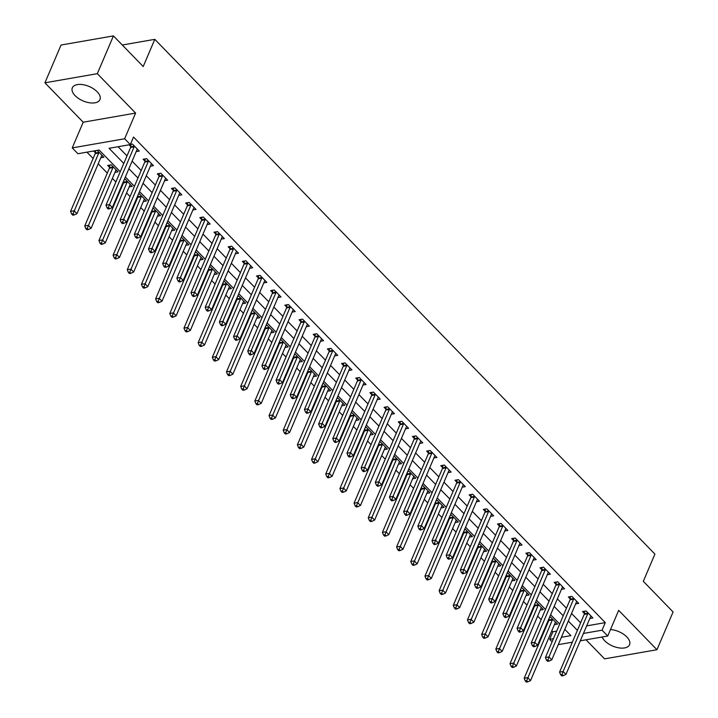 <?xml version="1.0" encoding="UTF-8"?>
<svg xmlns="http://www.w3.org/2000/svg" width="718" height="718" viewBox="0 0 718 718"><rect width="100%" height="100%" fill="white"/><g stroke="black" fill="none" stroke-linecap="round" stroke-linejoin="round"><path stroke-width="1.08" d="M75.103 95.638A15.015 7.835 -156.9 0 0 89.346 102.755A15.015 7.835 -156.9 0 0 99.964 99.605A15.015 7.835 -156.9 0 0 97.199 91.787A15.015 7.835 -156.9 0 0 82.947 84.67A15.015 7.835 -156.9 0 0 72.338 87.82A15.015 7.835 -156.9 0 0 75.103 95.638M602.097 637.01A15.015 7.835 -156.9 0 0 604.691 640.752A15.015 7.835 -156.9 0 0 618.943 647.869A15.015 7.835 -156.9 0 0 629.551 644.719A15.015 7.835 -156.9 0 0 626.787 636.902A15.015 7.835 -156.9 0 0 610.488 629.56M120.247 171.746L99.156 150.035L77.912 153.733L72.24 147.899L124.636 138.762L130.308 144.596L109.064 148.303L123.783 163.453M83.198 122.213L135.594 113.076L97.325 73.676L113.435 35.9L61.039 45.037L44.92 82.812L83.198 122.213L72.24 147.899M586.05 639.801L604.565 658.864L656.961 649.727L618.692 610.336L607.733 636.022L580.288 640.806M552.097 641.829L549.665 639.325L553.452 638.661M551.837 630.682L552.887 631.768L549.665 639.325M86.941 152.162L93.116 158.516M98.222 163.776L107.287 173.101M112.403 178.369L115.885 181.95M121.001 187.218L121.468 187.694M126.574 192.954L130.066 196.544M135.172 201.812L135.639 202.288M140.755 207.547L144.237 211.137M149.353 216.396L149.811 216.881M154.926 222.14L158.409 225.73M163.524 230.99L163.991 231.465M169.098 236.734L172.589 240.315M177.696 245.583L178.163 246.059M183.278 251.318L186.761 254.908M191.877 260.167L192.343 260.652M197.45 265.911L200.941 269.501M206.048 274.761L206.515 275.245M211.631 280.505L215.113 284.095M220.229 289.354L220.695 289.83M225.802 295.098L229.293 298.679M234.4 303.947L234.867 304.423M239.983 309.682L243.465 313.272M248.581 318.532L249.038 319.016M254.154 324.276L257.636 327.866M262.752 333.125L263.219 333.601M268.326 338.869L271.817 342.459M276.924 347.718L277.39 348.194M282.506 353.453L285.988 357.043M291.104 362.312L291.571 362.787M296.678 368.047L300.169 371.637M305.276 376.896L305.742 377.381M310.858 382.64L314.34 386.23M319.456 391.489L319.914 391.965M325.03 397.233L328.512 400.815M333.628 406.083L334.094 406.559M339.21 411.818L342.692 415.408M347.808 420.667L348.266 421.152M353.382 426.411L356.864 430.001M361.98 435.261L362.446 435.745M367.553 441.005L371.044 444.595M376.151 449.854L376.618 450.33M381.734 455.598L385.216 459.179M390.332 464.447L390.798 464.923M395.905 470.182L399.396 473.772M404.503 479.032L404.97 479.516M410.086 484.776L413.568 488.366M418.684 493.625L419.141 494.101M424.257 499.369L427.74 502.959M432.855 508.218L433.322 508.694M438.429 513.962L441.92 517.543M447.027 522.812L447.493 523.287M452.609 528.547L456.092 532.137M461.207 537.396L461.674 537.881M466.781 543.14L470.272 546.73M475.379 551.989L475.846 552.465M480.961 557.733L484.444 561.314M489.559 566.583L490.026 567.058M495.133 572.318L498.624 575.908M503.731 581.176L504.198 581.652M509.313 586.911L512.796 590.501M517.911 595.76L518.369 596.245M523.485 601.505L526.967 605.095M532.083 610.354L532.55 610.83M537.656 616.098L541.148 619.679M546.254 624.947L546.721 625.423M97.325 73.676L44.92 82.812M113.435 35.9L143.205 66.541L154.81 39.337L654.915 554.108L643.31 581.311L673.08 611.951L656.961 649.727M552.887 631.768L556.674 631.104M564.617 629.722L565.093 629.641M554.395 624.678L557.482 624.139L550.679 617.139L549.503 617.345M540.223 610.085L543.311 609.546L536.508 602.546L535.323 602.752M526.043 595.5L529.13 594.962L522.327 587.952L521.151 588.159M511.871 580.907L514.959 580.368L508.156 573.368L506.971 573.565M497.7 566.314L500.778 565.775L493.975 558.775L492.799 558.981M483.519 551.72L486.607 551.182L479.803 544.181L478.628 544.388M469.348 537.136L472.435 536.597L465.623 529.588L464.447 529.794M455.167 522.542L458.255 522.004L451.451 515.003L450.276 515.201M440.996 507.949L444.083 507.411L437.28 500.41L436.095 500.617M426.824 493.356L429.902 492.817L423.099 485.817L421.924 486.023M412.644 478.771L415.731 478.233L408.928 471.223L407.752 471.43M398.472 464.178L401.55 463.64L394.747 456.639L393.572 456.845M384.292 449.585L387.379 449.046L380.576 442.046L379.4 442.252M370.12 435L373.207 434.462L366.404 427.452L365.22 427.659M355.94 420.407L359.027 419.868L352.224 412.859L351.048 413.065M341.768 405.814L344.855 405.275L338.052 398.275L336.868 398.481M327.596 391.22L330.675 390.682L323.872 383.681L322.696 383.888M313.416 376.636L316.503 376.097L309.7 369.088L308.525 369.294M299.244 362.043L302.332 361.504L295.52 354.504L294.344 354.701M285.064 347.449L288.151 346.911L281.348 339.91L280.173 340.117M270.892 332.856L273.98 332.317L267.177 325.317L265.992 325.523M256.712 318.271L259.799 317.733L252.996 310.723L251.821 310.93M242.54 303.678L245.628 303.14L238.825 296.139L237.64 296.346M228.369 289.085L231.447 288.546L224.644 281.546L223.469 281.752M214.188 274.491L217.276 273.962L210.473 266.952L209.297 267.159M200.017 259.907L203.104 259.369L196.292 252.359L195.117 252.565M185.836 245.314L188.924 244.775L182.121 237.775L180.945 237.981M171.665 230.72L174.752 230.182L167.949 223.181L166.764 223.388M157.493 216.136L160.572 215.597L153.769 208.588L152.593 208.794M143.313 201.543L146.4 201.004L139.597 194.004L138.421 194.201M129.141 186.949L132.22 186.411L125.417 179.41L124.241 179.617M114.961 172.356L118.048 171.817L111.245 164.817L107.7 165.436L109.549 167.33M100.789 157.772L103.877 157.233L97.208 150.367M93.672 150.986L95.377 152.746M586.66 625.881L605.283 622.632L133.53 137.048L130.308 144.596M118.102 146.732L127.005 155.896M132.112 161.155L141.177 170.489M146.292 175.748L155.357 185.073M160.464 190.342L169.529 199.667M174.645 204.926L183.7 214.26M188.816 219.52L197.881 228.845M202.988 234.113L212.052 243.438M217.168 248.706L226.233 258.031M231.34 263.291L240.404 272.625M245.52 277.884L254.576 287.209M259.692 292.477L268.756 301.802M273.872 307.062L282.928 316.396M288.044 321.655L297.108 330.989M302.215 336.248L311.28 345.573M316.396 350.842L325.46 360.167M330.567 365.426L339.632 374.76M344.748 380.019L353.803 389.344M358.919 394.613L367.984 403.938M373.091 409.206L382.156 418.531M387.271 423.791L396.336 433.125M401.443 438.384L410.508 447.709M415.623 452.977L424.688 462.302M429.795 467.562L438.86 476.896M443.975 482.155L453.031 491.489M458.147 496.748L467.212 506.073M472.318 511.342L481.383 520.667M486.499 525.926L495.564 535.26M500.67 540.519L509.735 549.853M514.851 555.113L523.907 564.438M529.022 569.706L538.087 579.031M543.194 584.29L552.259 593.624M557.374 598.884L566.439 608.209M571.546 613.477L580.611 622.802M589.801 618.503L592.889 617.965L586.085 610.964L582.54 611.583L584.389 613.477M575.63 603.91L578.708 603.38L571.905 596.371L568.369 596.99L570.209 598.893M561.449 589.325L564.536 588.787L557.733 581.777L554.188 582.397L556.037 584.299M547.278 574.732L550.365 574.194L543.562 567.193L540.017 567.812L541.866 569.706M533.097 560.139L536.184 559.6L529.381 552.6L525.845 553.219L527.685 555.113M518.926 545.554L522.013 545.016L515.21 538.006L511.665 538.626L513.514 540.528M504.754 530.961L507.832 530.423L501.029 523.422L497.493 524.032L499.333 525.935M490.574 516.368L493.661 515.829L486.858 508.829L483.313 509.448L485.162 511.342M476.402 501.774L479.489 501.236L472.677 494.235L469.141 494.855L470.981 496.748M462.221 487.19L465.309 486.651L458.506 479.642L454.97 480.261L456.81 482.164M448.05 472.597L451.137 472.058L444.334 465.058L440.789 465.668L442.638 467.571M433.878 458.003L436.957 457.465L430.154 450.464L426.618 451.084L428.458 452.977M419.698 443.41L422.785 442.88L415.982 435.871L412.437 436.49L414.286 438.393M405.526 428.825L408.605 428.287L401.802 421.278L398.266 421.897L400.106 423.799M391.346 414.232L394.433 413.694L387.63 406.693L384.085 407.303L385.934 409.206M377.174 399.639L380.262 399.1L373.45 392.1L369.914 392.719L371.762 394.613M362.994 385.054L366.081 384.516L359.278 377.506L355.742 378.126L357.582 380.028M348.822 370.461L351.91 369.923L345.107 362.922L341.562 363.532L343.41 365.435M334.651 355.868L337.729 355.329L330.926 348.329L327.39 348.948L329.23 350.842M320.47 341.274L323.558 340.736L316.755 333.735L313.21 334.355L315.058 336.248M306.299 326.69L309.386 326.151L302.574 319.142L299.038 319.761L300.878 321.664M292.118 312.097L295.206 311.558L288.403 304.558L284.858 305.168L286.706 307.071M277.947 297.503L281.034 296.965L274.231 289.964L270.686 290.584L272.535 292.477M263.766 282.91L266.854 282.371L260.051 275.371L256.514 275.99L258.354 277.884M249.595 268.326L252.682 267.787L245.879 260.778L242.334 261.397L244.183 263.3M235.423 253.732L238.502 253.194L231.699 246.193L228.162 246.804L230.002 248.706M221.243 239.139L224.33 238.6L217.527 231.6L213.982 232.219L215.831 234.113M207.071 224.546L210.159 224.016L203.347 217.007L199.81 217.626L201.659 219.528M192.891 209.961L195.978 209.423L189.175 202.413L185.639 203.032L187.479 204.935M178.719 195.368L181.807 194.829L175.004 187.829L171.458 188.448L173.307 190.342M164.548 180.774L167.626 180.236L160.823 173.235L157.287 173.855L159.127 175.748M150.367 166.19L153.455 165.652L146.651 158.642L143.106 159.261L144.955 161.164M136.196 151.597L139.274 151.058L132.471 144.058L130.389 144.417M129.069 144.812L130.775 146.571M154.81 39.337L122.284 45.01M135.594 113.076L124.636 138.762M605.283 622.632L602.061 630.189L607.733 636.022M561.395 637.279L570.909 635.618L564.788 629.327M559.681 624.059L550.616 614.734M545.5 609.465L536.436 600.14M531.329 594.881L522.264 585.547M517.148 580.288L508.084 570.963M502.977 565.694L493.912 556.369M488.796 551.11L479.741 541.776M474.625 536.517L465.56 527.183M460.453 521.923L451.389 512.598M446.273 507.33L437.208 498.005M432.101 492.745L423.037 483.411M417.921 478.152L408.865 468.827M403.749 463.559L394.685 454.234M389.578 448.965L380.513 439.64M375.397 434.381L366.333 425.047M361.226 419.788L352.161 410.463M347.045 405.194L337.981 395.869M332.874 390.61L323.809 381.276M318.693 376.017L309.637 366.683M304.522 361.423L295.457 352.098M290.35 346.83L281.285 337.505M276.17 332.246L267.105 322.912M261.998 317.652L252.933 308.318M247.818 303.059L238.762 293.734M233.646 288.465L224.581 279.14M219.466 273.881L210.41 264.547M205.294 259.288L196.229 249.963M191.123 244.694L182.058 235.369M176.942 230.101L167.877 220.776M162.771 215.517L153.706 206.183M148.59 200.923L139.534 191.598M134.419 186.33L125.354 177.005M572.345 642.197L558.254 644.647M583.438 633.438L602.061 630.189M128.89 168.712L137.955 178.037M143.07 183.305L152.126 192.63M157.242 197.89L166.307 207.224M171.414 212.483L180.478 221.817M185.594 227.076L194.659 236.401M199.766 241.67L208.83 250.995M213.946 256.254L223.011 265.588M228.118 270.848L237.182 280.182M242.298 285.441L251.354 294.766M256.47 300.034L265.534 309.359M270.641 314.619L279.706 323.953M284.822 329.212L293.886 338.537M298.993 343.805L308.058 353.13M313.174 358.399L322.229 367.724M327.345 372.983L336.41 382.317M341.526 387.576L350.581 396.901M355.697 402.17L364.762 411.495M369.869 416.754L378.933 426.088M384.049 431.347L393.114 440.681M398.221 445.941L407.286 455.266M412.401 460.534L421.457 469.859M426.573 475.119L435.638 484.453M440.744 489.712L449.809 499.037M454.925 504.305L463.99 513.63M469.096 518.899L478.161 528.224M483.277 533.483L492.342 542.817M497.448 548.076L506.513 557.401M511.629 562.67L520.685 571.995M525.8 577.254L534.865 586.588M539.972 591.847L549.037 601.181M554.152 606.441L563.217 615.766M568.324 621.034L577.389 630.359M587.746 613.764L584.21 614.375L559.582 672.102L563.127 671.492L587.746 613.764A1.93 1.283 80.1 0 0 587.907 613.109L587.925 612.858M562.077 674.516L560.659 674.758L561.79 675.925L563.208 675.683L562.077 674.516L563.127 671.492L565.955 674.408L590.582 616.681A1.93 1.283 80.1 0 1 590.905 616.197L591.04 616.071M584.21 614.375A1.93 1.283 80.1 0 0 584.362 613.728L584.605 611.224M559.582 672.102L560.659 674.758M563.208 675.683L565.955 674.408M549.117 618.243L548.956 619.903A1.93 1.283 -99.9 0 1 548.803 620.549L524.176 678.277L527.721 677.657L530.557 680.583L555.176 622.856A1.93 1.283 -99.9 0 1 555.499 622.371L555.642 622.246M552.528 619.033L552.501 619.284A1.93 1.283 -99.9 0 1 552.339 619.939L526.671 680.682L525.253 680.933L526.384 682.1L527.802 681.849L526.671 680.682M530.557 680.583L527.802 681.849M525.253 680.933L524.176 678.277M573.574 599.171L570.029 599.79L545.411 657.517L548.947 656.898L573.574 599.171A1.93 1.283 80.1 0 0 573.727 598.525L573.754 598.274M547.897 659.923L546.479 660.165L547.619 661.332L549.037 661.09L547.897 659.923L548.947 656.898L551.783 659.815L576.401 602.088A1.93 1.283 80.1 0 1 576.725 601.612L576.868 601.478M570.029 599.79A1.93 1.283 80.1 0 0 570.191 599.135L570.424 596.631M545.411 657.517L546.479 660.165M549.037 661.09L551.783 659.815M559.394 584.578L555.858 585.197L531.23 642.924L534.775 642.305L559.394 584.578A1.93 1.283 80.1 0 0 559.555 583.931L559.573 583.68M533.725 645.329L532.307 645.581L533.438 646.747L534.856 646.496L533.725 645.329L534.775 642.305L537.611 645.222L562.23 587.495A1.93 1.283 80.1 0 1 562.553 587.019L562.697 586.884M555.858 585.197A1.93 1.283 80.1 0 0 556.01 584.551L556.253 582.038M531.23 642.924L532.307 645.581M534.856 646.496L537.611 645.222M545.222 569.993L541.677 570.604L517.059 628.331L520.595 627.712L545.222 569.993A1.93 1.283 80.1 0 0 545.375 569.338L545.402 569.087M519.545 630.736L518.136 630.987L519.267 632.154L520.685 631.903L519.545 630.736L520.595 627.712L523.431 630.637L548.058 572.91A1.93 1.283 80.1 0 1 548.381 572.425L548.516 572.3M541.677 570.604A1.93 1.283 80.1 0 0 541.839 569.957L542.072 567.444M517.059 628.331L518.136 630.987M520.685 631.903L523.431 630.637M534.946 603.65L534.784 605.31A1.93 1.283 -99.9 0 1 534.623 605.965L510.004 663.683L513.541 663.073L516.377 665.99L541.004 608.263A1.93 1.283 -99.9 0 1 541.327 607.778L541.462 607.652M538.347 604.448L538.32 604.7A1.93 1.283 -99.9 0 1 538.168 605.346L512.49 666.098L511.081 666.34L512.212 667.507L513.63 667.264L512.49 666.098M516.377 665.99L513.63 667.264M511.081 666.34L510.004 663.683M520.765 589.056L520.613 590.726A1.93 1.283 -99.9 0 1 520.451 591.372L495.824 649.099L499.369 648.48L502.205 651.397L526.824 593.669A1.93 1.283 -99.9 0 1 527.147 593.194L527.29 593.059M524.176 589.855L524.149 590.106A1.93 1.283 -99.9 0 1 523.987 590.752L498.319 651.504L496.901 651.747L498.041 652.922L499.45 652.671L498.319 651.504M502.205 651.397L499.45 652.671M496.901 651.747L495.824 649.099M506.594 574.472L506.432 576.132A1.93 1.283 -99.9 0 1 506.271 576.778L481.652 634.506L485.188 633.886L488.025 636.803L512.652 579.076A1.93 1.283 -99.9 0 1 512.975 578.6L513.11 578.466M509.995 575.262L509.977 575.513A1.93 1.283 -99.9 0 1 509.816 576.159L484.147 636.911L482.729 637.162L483.86 638.329L485.278 638.078L484.147 636.911M488.025 636.803L485.278 638.078M482.729 637.162L481.652 634.506M531.042 555.4L527.506 556.019L502.878 613.737L506.423 613.127L531.042 555.4A1.93 1.283 80.1 0 0 531.203 554.754L531.23 554.502M505.373 616.152L503.955 616.394L505.095 617.561L506.504 617.318L505.373 616.152L506.423 613.127L509.259 616.044L533.878 558.317A1.93 1.283 80.1 0 1 534.201 557.832L534.345 557.707M527.506 556.019A1.93 1.283 80.1 0 0 527.667 555.364L527.901 552.86M502.878 613.737L503.955 616.394M506.504 617.318L509.259 616.044M492.413 559.878L492.261 561.539A1.93 1.283 -99.9 0 1 492.099 562.185L467.481 619.912L471.017 619.293L473.853 622.219L498.471 564.492A1.93 1.283 -99.9 0 1 498.795 564.007L498.938 563.881M495.824 560.668L495.797 560.92A1.93 1.283 -99.9 0 1 495.635 561.575L469.967 622.327L468.549 622.569L469.689 623.736L471.098 623.493L469.967 622.327M473.853 622.219L471.098 623.493M468.549 622.569L467.481 619.912M516.87 540.807L513.325 541.426L488.707 599.153L492.243 598.534L516.87 540.807A1.93 1.283 80.1 0 0 517.032 540.16L517.05 539.909M491.202 601.558L489.784 601.801L490.915 602.976L492.333 602.725L491.202 601.558L492.243 598.534L495.079 601.451L519.706 543.723A1.93 1.283 80.1 0 1 520.029 543.248L520.164 543.113M513.325 541.426A1.93 1.283 80.1 0 0 513.487 540.78L513.729 538.267M488.707 599.153L489.784 601.801M492.333 602.725L495.079 601.451M502.69 526.213L499.154 526.832L474.535 584.56L478.071 583.94L502.69 526.213A1.93 1.283 80.1 0 0 502.851 525.567L502.878 525.316M477.021 586.965L475.603 587.216L476.743 588.383L478.152 588.132L477.021 586.965L478.071 583.94L480.907 586.857L505.526 529.13A1.93 1.283 80.1 0 1 505.849 528.654L505.993 528.52M499.154 526.832A1.93 1.283 80.1 0 0 499.315 526.186L499.548 523.673M474.535 584.56L475.603 587.216M478.152 588.132L480.907 586.857M488.518 511.629L484.982 512.239L460.355 569.966L463.9 569.347L488.518 511.629A1.93 1.283 80.1 0 0 488.68 510.974L488.698 510.722M462.85 572.381L461.432 572.623L462.563 573.79L463.981 573.547L462.85 572.381L463.9 569.347L466.736 572.273L491.354 514.546A1.93 1.283 80.1 0 1 491.677 514.061L491.812 513.935M484.982 512.239A1.93 1.283 80.1 0 0 485.135 511.593L485.377 509.089M460.355 569.966L461.432 572.623M463.981 573.547L466.736 572.273M474.347 497.035L470.802 497.655L446.183 555.373L449.719 554.763L474.347 497.035A1.93 1.283 80.1 0 0 474.499 496.389L474.526 496.138M448.669 557.787L447.251 558.03L448.391 559.196L449.809 558.954L448.669 557.787L449.719 554.763L452.555 557.68L477.183 499.952A1.93 1.283 80.1 0 1 477.497 499.477L477.641 499.342M470.802 497.655A1.93 1.283 80.1 0 0 470.963 497L471.196 494.496M446.183 555.373L447.251 558.03M449.809 558.954L452.555 557.68M460.166 482.442L456.63 483.061L432.003 540.789L435.548 540.169L460.166 482.442A1.93 1.283 80.1 0 0 460.328 481.796L460.355 481.545M434.498 543.194L433.08 543.445L434.21 544.612L435.629 544.361L434.498 543.194L435.548 540.169L438.384 543.086L463.002 485.359A1.93 1.283 80.1 0 1 463.325 484.883L463.469 484.749M456.63 483.061A1.93 1.283 80.1 0 0 456.783 482.415L457.025 479.902M432.003 540.789L433.08 543.445M435.629 544.361L438.384 543.086M478.242 545.285L478.08 546.945A1.93 1.283 -99.9 0 1 477.928 547.601L453.3 605.319L456.845 604.709L459.682 607.625L484.3 549.898A1.93 1.283 -99.9 0 1 484.623 549.423L484.758 549.288M481.643 546.084L481.625 546.335A1.93 1.283 -99.9 0 1 481.464 546.981L455.795 607.733L454.377 607.975L455.508 609.142L456.926 608.9L455.795 607.733M459.682 607.625L456.926 608.9M454.377 607.975L453.3 605.319M464.061 530.692L463.909 532.361A1.93 1.283 -99.9 0 1 463.747 533.007L439.129 590.735L442.665 590.115L445.501 593.032L470.128 535.305A1.93 1.283 -99.9 0 1 470.443 534.829L470.586 534.695M467.472 531.491L467.445 531.742A1.93 1.283 -99.9 0 1 467.292 532.388L441.615 593.14L440.197 593.391L441.337 594.558L442.755 594.307L441.615 593.14M445.501 593.032L442.755 594.307M440.197 593.391L439.129 590.735M449.89 516.107L449.728 517.768A1.93 1.283 -99.9 0 1 449.576 518.414L424.948 576.141L428.493 575.522L431.33 578.439L455.948 520.721A1.93 1.283 -99.9 0 1 456.271 520.236L456.415 520.101M453.3 516.897L453.273 517.148A1.93 1.283 -99.9 0 1 453.112 517.795L427.443 578.546L426.025 578.798L427.156 579.965L428.574 579.713L427.443 578.546M431.33 578.439L428.574 579.713M426.025 578.798L424.948 576.141M435.718 501.514L435.557 503.174A1.93 1.283 -99.9 0 1 435.395 503.821L410.777 561.548L414.313 560.938L417.149 563.854L441.776 506.127A1.93 1.283 -99.9 0 1 442.1 505.643L442.234 505.517M439.12 502.304L439.093 502.555A1.93 1.283 -99.9 0 1 438.94 503.21L413.263 563.962L411.854 564.204L412.985 565.371L414.403 565.129L413.263 563.962M417.149 563.854L414.403 565.129M411.854 564.204L410.777 561.548M421.538 486.921L421.385 488.581A1.93 1.283 -99.9 0 1 421.224 489.236L396.596 546.963L400.141 546.344L402.977 549.261L427.596 491.534A1.93 1.283 -99.9 0 1 427.919 491.058L428.063 490.924M424.948 487.719L424.921 487.971A1.93 1.283 -99.9 0 1 424.76 488.617L399.091 549.369L397.673 549.611L398.813 550.778L400.222 550.535L399.091 549.369M402.977 549.261L400.222 550.535M397.673 549.611L396.596 546.963M445.995 467.849L442.45 468.468L417.831 526.195L421.367 525.576L445.995 467.849A1.93 1.283 80.1 0 0 446.147 467.203L446.174 466.951M420.317 528.601L418.908 528.852L420.039 530.019L421.457 529.767L420.317 528.601L421.367 525.576L424.203 528.493L448.831 470.775A1.93 1.283 80.1 0 1 449.154 470.29L449.288 470.155M442.45 468.468A1.93 1.283 80.1 0 0 442.611 467.822L442.853 465.309M417.831 526.195L418.908 528.852M421.457 529.767L424.203 528.493M407.366 472.336L407.205 473.997A1.93 1.283 -99.9 0 1 407.043 474.643L382.425 532.37L385.97 531.751L388.797 534.668L413.424 476.94A1.93 1.283 -99.9 0 1 413.748 476.465L413.882 476.33M410.768 473.126L410.75 473.377A1.93 1.283 -99.9 0 1 410.588 474.024L384.92 534.775L383.502 535.027L384.633 536.193L386.051 535.942L384.92 534.775M388.797 534.668L386.051 535.942M383.502 535.027L382.425 532.37M431.814 453.264L428.278 453.875L403.651 511.602L407.196 510.992L431.814 453.264A1.93 1.283 80.1 0 0 431.976 452.609L432.003 452.358M406.146 514.016L404.728 514.259L405.867 515.425L407.277 515.183L406.146 514.016L407.196 510.992L410.032 513.909L434.65 456.181A1.93 1.283 80.1 0 1 434.973 455.697L435.117 455.571M428.278 453.875A1.93 1.283 80.1 0 0 428.44 453.229L428.673 450.724M403.651 511.602L404.728 514.259M407.277 515.183L410.032 513.909M393.186 457.743L393.033 459.403A1.93 1.283 -99.9 0 1 392.872 460.05L368.253 517.777L371.789 517.157L374.625 520.074L399.244 462.356A1.93 1.283 -99.9 0 1 399.567 461.871L399.711 461.737M396.596 458.533L396.569 458.784A1.93 1.283 -99.9 0 1 396.417 459.43L370.739 520.182L369.321 520.433L370.461 521.6L371.879 521.349L370.739 520.182M374.625 520.074L371.879 521.349M369.321 520.433L368.253 517.777M417.643 438.671L414.098 439.29L389.479 497.018L393.024 496.398L417.643 438.671A1.93 1.283 80.1 0 0 417.804 438.025L417.822 437.774M391.974 499.423L390.556 499.665L391.687 500.832L393.105 500.59L391.974 499.423L393.024 496.398L395.851 499.315L420.479 441.588A1.93 1.283 80.1 0 1 420.802 441.112L420.936 440.978M414.098 439.29A1.93 1.283 80.1 0 0 414.259 438.635L414.501 436.131M389.479 497.018L390.556 499.665M393.105 500.59L395.851 499.315M379.014 443.15L378.853 444.81A1.93 1.283 -99.9 0 1 378.7 445.465L354.073 503.183L357.618 502.573L360.454 505.49L385.072 447.763A1.93 1.283 -99.9 0 1 385.395 447.278L385.539 447.152M382.416 443.948L382.398 444.191A1.93 1.283 -99.9 0 1 382.236 444.846L356.568 505.598L355.15 505.84L356.281 507.007L357.699 506.764L356.568 505.598M360.454 505.49L357.699 506.764M355.15 505.84L354.073 503.183M403.471 424.078L399.926 424.697L375.308 482.424L378.844 481.805L403.471 424.078A1.93 1.283 80.1 0 0 403.624 423.432L403.651 423.18M377.794 484.829L376.376 485.081L377.515 486.248L378.933 485.996L377.794 484.829L378.844 481.805L381.68 484.722L406.298 426.995A1.93 1.283 80.1 0 1 406.621 426.519L406.765 426.384M399.926 424.697A1.93 1.283 80.1 0 0 400.088 424.051L400.321 421.538M375.308 482.424L376.376 485.081M378.933 485.996L381.68 484.722M364.843 428.556L364.681 430.226A1.93 1.283 -99.9 0 1 364.52 430.872L339.901 488.599L343.437 487.98L346.273 490.897L370.901 433.169A1.93 1.283 -99.9 0 1 371.224 432.694L371.359 432.559M368.244 429.355L368.217 429.606A1.93 1.283 -99.9 0 1 368.065 430.253L342.387 491.004L340.978 491.247L342.109 492.422L343.527 492.171L342.387 491.004M346.273 490.897L343.527 492.171M340.978 491.247L339.901 488.599M389.291 409.484L385.754 410.104L361.127 467.831L364.672 467.212L389.291 409.484A1.93 1.283 80.1 0 0 389.452 408.838L389.47 408.587M363.622 470.236L362.204 470.487L363.335 471.654L364.753 471.403L363.622 470.236L364.672 467.212L367.508 470.128L392.127 412.41A1.93 1.283 80.1 0 1 392.45 411.926L392.584 411.791M385.754 410.104A1.93 1.283 80.1 0 0 385.907 409.457L386.149 406.944M361.127 467.831L362.204 470.487M364.753 471.403L367.508 470.128M350.662 413.972L350.501 415.632A1.93 1.283 -99.9 0 1 350.348 416.278L325.721 474.006L329.266 473.386L332.102 476.303L356.72 418.576A1.93 1.283 -99.9 0 1 357.043 418.1L357.187 417.966M354.073 414.762L354.046 415.013A1.93 1.283 -99.9 0 1 353.884 415.659L328.216 476.411L326.798 476.662L327.929 477.829L329.347 477.578L328.216 476.411M332.102 476.303L329.347 477.578M326.798 476.662L325.721 474.006M375.119 394.9L371.574 395.519L346.956 453.237L350.492 452.627L375.119 394.9A1.93 1.283 80.1 0 0 375.272 394.245L375.299 394.002M349.442 455.652L348.033 455.894L349.163 457.061L350.581 456.819L349.442 455.652L350.492 452.627L353.328 455.544L377.955 397.817A1.93 1.283 80.1 0 1 378.278 397.332L378.413 397.207M371.574 395.519A1.93 1.283 80.1 0 0 371.736 394.864L371.969 392.36M346.956 453.237L348.033 455.894M350.581 456.819L353.328 455.544M336.491 399.379L336.329 401.039A1.93 1.283 -99.9 0 1 336.168 401.685L311.549 459.412L315.085 458.793L317.921 461.719L342.549 403.992A1.93 1.283 -99.9 0 1 342.872 403.507L343.007 403.381M339.892 400.168L339.874 400.42A1.93 1.283 -99.9 0 1 339.713 401.075L314.044 461.818L312.626 462.069L313.757 463.236L315.175 462.993L314.044 461.818M317.921 461.719L315.175 462.993M312.626 462.069L311.549 459.412M360.939 380.307L357.402 380.926L332.775 438.653L336.32 438.034L360.939 380.307A1.93 1.283 80.1 0 0 361.1 379.66L361.127 379.409M335.27 441.058L333.852 441.301L334.983 442.476L336.401 442.225L335.27 441.058L336.32 438.034L339.156 440.951L363.775 383.224A1.93 1.283 80.1 0 1 364.098 382.748L364.241 382.613M357.402 380.926A1.93 1.283 80.1 0 0 357.555 380.28L357.797 377.767M332.775 438.653L333.852 441.301M336.401 442.225L339.156 440.951M346.767 365.713L343.222 366.333L318.604 424.06L322.14 423.44L346.767 365.713A1.93 1.283 80.1 0 0 346.929 365.067L346.947 364.816M321.099 426.465L319.681 426.716L320.811 427.883L322.229 427.632L321.099 426.465L322.14 423.44L324.976 426.357L349.603 368.63A1.93 1.283 80.1 0 1 349.926 368.154L350.061 368.02M343.222 366.333A1.93 1.283 80.1 0 0 343.384 365.686L343.626 363.173M318.604 424.06L319.681 426.716M322.229 427.632L324.976 426.357M332.587 351.129L329.05 351.739L304.432 409.466L307.968 408.847L332.587 351.129A1.93 1.283 80.1 0 0 332.748 350.474L332.775 350.222M306.918 411.872L305.5 412.123L306.64 413.29L308.049 413.047L306.918 411.872L307.968 408.847L310.804 411.773L335.423 354.046A1.93 1.283 80.1 0 1 335.746 353.561L335.889 353.435M329.05 351.739A1.93 1.283 80.1 0 0 329.212 351.093L329.445 348.589M304.432 409.466L305.5 412.123M308.049 413.047L310.804 411.773M318.415 336.536L314.879 337.155L290.251 394.873L293.797 394.263L318.415 336.536A1.93 1.283 80.1 0 0 318.577 335.889L318.595 335.638M292.747 397.287L291.329 397.53L292.459 398.696L293.877 398.454L292.747 397.287L293.797 394.263L296.624 397.18L321.251 339.452A1.93 1.283 80.1 0 1 321.574 338.977L321.709 338.842M314.879 337.155A1.93 1.283 80.1 0 0 315.031 336.5L315.274 333.996M290.251 394.873L291.329 397.53M293.877 398.454L296.624 397.18M304.244 321.942L300.698 322.561L276.08 380.289L279.616 379.669L304.244 321.942A1.93 1.283 80.1 0 0 304.396 321.296L304.423 321.045M278.566 382.694L277.148 382.945L278.288 384.112L279.706 383.861L278.566 382.694L279.616 379.669L282.452 382.586L307.071 324.859A1.93 1.283 80.1 0 1 307.394 324.383L307.537 324.249M300.698 322.561A1.93 1.283 80.1 0 0 300.86 321.915L301.093 319.402M276.08 380.289L277.148 382.945M279.706 383.861L282.452 382.586M290.063 307.349L286.527 307.968L261.899 365.695L265.445 365.076L290.063 307.349A1.93 1.283 80.1 0 0 290.225 306.703L290.251 306.451M264.395 368.101L262.976 368.352L264.107 369.519L265.525 369.267L264.395 368.101L265.445 365.076L268.281 367.993L292.899 310.275A1.93 1.283 80.1 0 1 293.222 309.79L293.366 309.655M286.527 307.968A1.93 1.283 80.1 0 0 286.679 307.322L286.922 304.809M261.899 365.695L262.976 368.352M265.525 369.267L268.281 367.993M275.891 292.764L272.346 293.375L247.728 351.102L251.264 350.483L275.891 292.764A1.93 1.283 80.1 0 0 276.044 292.109L276.071 291.858M250.214 353.516L248.805 353.759L249.936 354.925L251.354 354.683L250.214 353.516L251.264 350.483L254.1 353.409L278.728 295.681A1.93 1.283 80.1 0 1 279.051 295.197L279.185 295.071M272.346 293.375A1.93 1.283 80.1 0 0 272.508 292.729L272.75 290.225M247.728 351.102L248.805 353.759M251.354 354.683L254.1 353.409M261.711 278.171L258.175 278.79L233.547 336.518L237.093 335.898L261.711 278.171A1.93 1.283 80.1 0 0 261.873 277.525L261.899 277.274M236.042 338.923L234.624 339.165L235.764 340.332L237.173 340.09L236.042 338.923L237.093 335.898L239.929 338.815L264.547 281.088A1.93 1.283 80.1 0 1 264.87 280.612L265.014 280.478M258.175 278.79A1.93 1.283 80.1 0 0 258.336 278.135L258.57 275.631M233.547 336.518L234.624 339.165M237.173 340.09L239.929 338.815M247.539 263.578L243.994 264.197L219.376 321.924L222.921 321.305L247.539 263.578A1.93 1.283 80.1 0 0 247.701 262.932L247.719 262.68M221.871 324.33L220.453 324.581L221.584 325.748L223.002 325.496L221.871 324.33L222.921 321.305L225.748 324.222L250.376 266.495A1.93 1.283 80.1 0 1 250.699 266.019L250.833 265.884M243.994 264.197A1.93 1.283 80.1 0 0 244.156 263.551L244.398 261.038M219.376 321.924L220.453 324.581M223.002 325.496L225.748 324.222M233.368 248.984L229.823 249.604L205.204 307.331L208.741 306.712L233.368 248.984A1.93 1.283 80.1 0 0 233.521 248.338L233.547 248.087M207.69 309.736L206.272 309.988L207.412 311.154L208.821 310.903L207.69 309.736L208.741 306.712L211.577 309.629L236.195 251.91A1.93 1.283 80.1 0 1 236.518 251.426L236.662 251.291M229.823 249.604A1.93 1.283 80.1 0 0 229.984 248.958L230.218 246.445M205.204 307.331L206.272 309.988M208.821 310.903L211.577 309.629M219.187 234.4L215.651 235.01L191.024 292.738L194.569 292.127L219.187 234.4A1.93 1.283 80.1 0 0 219.349 233.745L219.367 233.494M193.519 295.152L192.101 295.394L193.232 296.561L194.65 296.319L193.519 295.152L194.569 292.127L197.405 295.044L222.024 237.317A1.93 1.283 80.1 0 1 222.347 236.832L222.481 236.707M215.651 235.01A1.93 1.283 80.1 0 0 215.804 234.364L216.046 231.86M191.024 292.738L192.101 295.394M194.65 296.319L197.405 295.044M205.016 219.807L201.471 220.426L176.852 278.153L180.389 277.534L205.016 219.807A1.93 1.283 80.1 0 0 205.168 219.161L205.195 218.909M179.338 280.558L177.929 280.801L179.06 281.968L180.478 281.725L179.338 280.558L180.389 277.534L183.225 280.451L207.852 222.724A1.93 1.283 80.1 0 1 208.166 222.248L208.31 222.113M201.471 220.426A1.93 1.283 80.1 0 0 201.632 219.78L201.866 217.267M176.852 278.153L177.929 280.801M180.478 281.725L183.225 280.451M190.835 205.213L187.299 205.833L162.672 263.56L166.217 262.941L190.835 205.213A1.93 1.283 80.1 0 0 190.997 204.567L191.024 204.316M165.167 265.965L163.749 266.216L164.88 267.383L166.298 267.132L165.167 265.965L166.217 262.941L169.053 265.857L193.672 208.13A1.93 1.283 80.1 0 1 193.995 207.655L194.138 207.52M187.299 205.833A1.93 1.283 80.1 0 0 187.452 205.186L187.694 202.673M162.672 263.56L163.749 266.216M166.298 267.132L169.053 265.857M176.664 190.629L173.119 191.239L148.5 248.966L152.036 248.347L176.664 190.629A1.93 1.283 80.1 0 0 176.816 189.974L176.843 189.723M150.986 251.372L149.577 251.623L150.708 252.79L152.126 252.548L150.986 251.372L152.036 248.347L154.873 251.273L179.5 193.546A1.93 1.283 80.1 0 1 179.823 193.061L179.958 192.936M173.119 191.239A1.93 1.283 80.1 0 0 173.28 190.593L173.523 188.089M148.5 248.966L149.577 251.623M152.126 252.548L154.873 251.273M162.483 176.036L158.947 176.655L134.329 234.373L137.865 233.763L162.483 176.036A1.93 1.283 80.1 0 0 162.645 175.389L162.672 175.138M136.815 236.787L135.397 237.03L136.537 238.196L137.946 237.954L136.815 236.787L137.865 233.763L140.701 236.68L165.319 178.953A1.93 1.283 80.1 0 1 165.643 178.468L165.786 178.342M158.947 176.655A1.93 1.283 80.1 0 0 159.109 176L159.342 173.496M134.329 234.373L135.397 237.03M137.946 237.954L140.701 236.68M148.312 161.442L144.767 162.062L120.148 219.789L123.693 219.169L148.312 161.442A1.93 1.283 80.1 0 0 148.473 160.796L148.491 160.545M122.643 222.194L121.225 222.436L122.356 223.612L123.774 223.361L122.643 222.194L123.693 219.169L126.521 222.086L151.148 164.359A1.93 1.283 80.1 0 1 151.471 163.883L151.606 163.749M144.767 162.062A1.93 1.283 80.1 0 0 144.928 161.415L145.171 158.902M120.148 219.789L121.225 222.436M123.774 223.361L126.521 222.086M134.14 146.849L130.595 147.468L105.977 205.195L109.513 204.576L134.14 146.849A1.93 1.283 80.1 0 0 134.293 146.203L134.32 145.951M108.463 207.601L107.045 207.852L108.185 209.019L109.603 208.767L108.463 207.601L109.513 204.576L112.349 207.493L136.967 149.766A1.93 1.283 80.1 0 1 137.291 149.29L137.434 149.156M130.595 147.468A1.93 1.283 80.1 0 0 130.757 146.822L130.99 144.309M105.977 205.195L107.045 207.852M109.603 208.767L112.349 207.493M322.31 384.785L322.158 386.446A1.93 1.283 -99.9 0 1 321.996 387.101L297.378 444.819L300.914 444.209L303.75 447.126L328.368 389.398A1.93 1.283 -99.9 0 1 328.691 388.923L328.835 388.788M325.721 385.584L325.694 385.835A1.93 1.283 -99.9 0 1 325.532 386.481L299.864 447.233L298.446 447.476L299.586 448.642L300.995 448.4L299.864 447.233M303.75 447.126L300.995 448.4M298.446 447.476L297.378 444.819M308.139 370.192L307.977 371.861A1.93 1.283 -99.9 0 1 307.825 372.507L283.197 430.235L286.742 429.615L289.569 432.532L314.197 374.805A1.93 1.283 -99.9 0 1 314.52 374.329L314.655 374.195M311.54 370.991L311.522 371.242A1.93 1.283 -99.9 0 1 311.361 371.888L285.692 432.64L284.274 432.891L285.405 434.058L286.823 433.807L285.692 432.64M289.569 432.532L286.823 433.807M284.274 432.891L283.197 430.235M293.958 355.607L293.806 357.268A1.93 1.283 -99.9 0 1 293.644 357.914L269.026 415.641L272.562 415.022L275.398 417.939L300.016 360.221A1.93 1.283 -99.9 0 1 300.339 359.736L300.483 359.601M297.369 356.397L297.342 356.649A1.93 1.283 -99.9 0 1 297.189 357.295L271.512 418.047L270.094 418.298L271.233 419.465L272.652 419.213L271.512 418.047M275.398 417.939L272.652 419.213M270.094 418.298L269.026 415.641M279.787 341.014L279.625 342.674A1.93 1.283 -99.9 0 1 279.473 343.321L254.845 401.048L258.39 400.429L261.226 403.354L285.845 345.627A1.93 1.283 -99.9 0 1 286.168 345.143L286.311 345.017M283.197 341.804L283.17 342.055A1.93 1.283 -99.9 0 1 283.009 342.71L257.34 403.462L255.922 403.704L257.053 404.871L258.471 404.629L257.34 403.462M261.226 403.354L258.471 404.629M255.922 403.704L254.845 401.048M265.615 326.421L265.454 328.081A1.93 1.283 -99.9 0 1 265.292 328.736L240.674 386.464L244.21 385.844L247.046 388.761L271.673 331.034A1.93 1.283 -99.9 0 1 271.996 330.558L272.131 330.424M269.017 327.22L268.99 327.471A1.93 1.283 -99.9 0 1 268.837 328.117L243.16 388.869L241.751 389.111L242.881 390.278L244.299 390.036L243.16 388.869M247.046 388.761L244.299 390.036M241.751 389.111L240.674 386.464M251.435 311.836L251.282 313.497A1.93 1.283 -99.9 0 1 251.12 314.143L226.493 371.87L230.038 371.251L232.874 374.168L257.493 316.441A1.93 1.283 -99.9 0 1 257.816 315.965L257.959 315.83M254.845 312.626L254.818 312.877A1.93 1.283 -99.9 0 1 254.657 313.524L228.988 374.275L227.57 374.527L228.71 375.694L230.119 375.442L228.988 374.275M232.874 374.168L230.119 375.442M227.57 374.527L226.493 371.87M237.263 297.243L237.102 298.903A1.93 1.283 -99.9 0 1 236.94 299.55L212.322 357.277L215.867 356.658L218.694 359.574L243.321 301.856A1.93 1.283 -99.9 0 1 243.644 301.372L243.779 301.237M240.665 298.033L240.647 298.284A1.93 1.283 -99.9 0 1 240.485 298.93L214.817 359.682L213.399 359.933L214.529 361.1L215.947 360.849L214.817 359.682M218.694 359.574L215.947 360.849M213.399 359.933L212.322 357.277M223.083 282.65L222.93 284.31A1.93 1.283 -99.9 0 1 222.768 284.956L198.15 342.683L201.686 342.073L204.522 344.99L229.141 287.263A1.93 1.283 -99.9 0 1 229.464 286.778L229.607 286.653M226.493 283.439L226.466 283.691A1.93 1.283 -99.9 0 1 226.314 284.346L200.636 345.098L199.218 345.34L200.358 346.507L201.776 346.264L200.636 345.098M204.522 344.99L201.776 346.264M199.218 345.34L198.15 342.683M208.911 268.056L208.75 269.726A1.93 1.283 -99.9 0 1 208.597 270.372L183.97 328.099L187.515 327.48L190.351 330.397L214.969 272.669A1.93 1.283 -99.9 0 1 215.292 272.194L215.427 272.059M212.313 268.855L212.295 269.106A1.93 1.283 -99.9 0 1 212.133 269.753L186.465 330.504L185.047 330.747L186.177 331.913L187.595 331.671L186.465 330.504M190.351 330.397L187.595 331.671M185.047 330.747L183.97 328.099M194.731 253.472L194.578 255.132A1.93 1.283 -99.9 0 1 194.416 255.779L169.798 313.506L173.334 312.886L176.17 315.803L200.798 258.076A1.93 1.283 -99.9 0 1 201.121 257.6L201.255 257.466M198.141 254.262L198.114 254.513A1.93 1.283 -99.9 0 1 197.962 255.159L172.284 315.911L170.875 316.162L172.006 317.329L173.424 317.078L172.284 315.911M176.17 315.803L173.424 317.078M170.875 316.162L169.798 313.506M180.559 238.879L180.397 240.539A1.93 1.283 -99.9 0 1 180.245 241.185L155.618 298.912L159.163 298.293L161.999 301.219L186.617 243.492A1.93 1.283 -99.9 0 1 186.94 243.007L187.084 242.881M183.97 239.668L183.943 239.92A1.93 1.283 -99.9 0 1 183.781 240.575L158.113 301.318L156.695 301.569L157.825 302.736L159.243 302.493L158.113 301.318M161.999 301.219L159.243 302.493M156.695 301.569L155.618 298.912M166.388 224.285L166.226 225.946A1.93 1.283 -99.9 0 1 166.064 226.601L141.446 284.319L144.982 283.709L147.818 286.626L172.446 228.898A1.93 1.283 -99.9 0 1 172.769 228.414L172.903 228.288M169.789 225.084L169.771 225.335A1.93 1.283 -99.9 0 1 169.61 225.982L143.932 286.733L142.523 286.976L143.654 288.142L145.072 287.9L143.932 286.733M147.818 286.626L145.072 287.9M142.523 286.976L141.446 284.319M152.207 209.692L152.054 211.361A1.93 1.283 -99.9 0 1 151.893 212.007L127.274 269.735L130.811 269.115L133.647 272.032L158.265 214.305A1.93 1.283 -99.9 0 1 158.588 213.829L158.732 213.695M155.618 210.491L155.591 210.742A1.93 1.283 -99.9 0 1 155.429 211.388L129.761 272.14L128.343 272.382L129.482 273.558L130.891 273.307L129.761 272.14M133.647 272.032L130.891 273.307M128.343 272.382L127.274 269.735M138.036 195.108L137.874 196.768A1.93 1.283 -99.9 0 1 137.721 197.414L113.094 255.141L116.639 254.522L119.466 257.439L144.094 199.712A1.93 1.283 -99.9 0 1 144.417 199.236L144.551 199.101M141.437 195.897L141.419 196.149A1.93 1.283 -99.9 0 1 141.258 196.795L115.589 257.547L114.171 257.798L115.302 258.965L116.72 258.713L115.589 257.547M119.466 257.439L116.72 258.713M114.171 257.798L113.094 255.141M123.855 180.514L123.702 182.175A1.93 1.283 -99.9 0 1 123.541 182.821L98.922 240.548L102.459 239.929L105.295 242.855L129.913 185.127A1.93 1.283 -99.9 0 1 130.236 184.643L130.38 184.517M127.266 181.304L127.239 181.555A1.93 1.283 -99.9 0 1 127.086 182.21L101.409 242.962L99.99 243.205L101.13 244.371L102.548 244.129L101.409 242.962M105.295 242.855L102.548 244.129M99.99 243.205L98.922 240.548M109.764 165.077L109.522 167.581A1.93 1.283 -99.9 0 1 109.369 168.236L84.742 225.964L88.287 225.344L91.123 228.261L115.742 170.534A1.93 1.283 -99.9 0 1 116.065 170.058L116.208 169.924M113.085 166.72L113.067 166.971A1.93 1.283 -99.9 0 1 112.905 167.617L87.237 228.369L85.819 228.611L86.95 229.778L88.368 229.536L87.237 228.369M91.123 228.261L88.368 229.536M85.819 228.611L84.742 225.964M95.575 150.654L95.35 152.997A1.93 1.283 -99.9 0 1 95.189 153.643L70.57 211.37L74.107 210.751L76.943 213.668L101.57 155.941A1.93 1.283 -99.9 0 1 101.893 155.465L102.028 155.33M98.913 152.126L98.887 152.378A1.93 1.283 -99.9 0 1 98.734 153.024L73.056 213.776L71.647 214.027L72.778 215.194L74.196 214.942L73.056 213.776M76.943 213.668L74.196 214.942M71.647 214.027L70.57 211.37M587.907 613.109L584.362 613.728M548.956 619.903L552.501 619.284M548.803 620.549L552.339 619.939M573.727 598.525L570.191 599.135M559.555 583.931L556.01 584.551M545.375 569.338L541.839 569.957M534.784 605.31L538.32 604.7M534.623 605.965L538.168 605.346M520.613 590.726L524.149 590.106M520.451 591.372L523.987 590.752M506.432 576.132L509.977 575.513M506.271 576.778L509.816 576.159M531.203 554.754L527.667 555.364M492.261 561.539L495.797 560.92M492.099 562.185L495.635 561.575M517.032 540.16L513.487 540.78M502.851 525.567L499.315 526.186M488.68 510.974L485.135 511.593M474.499 496.389L470.963 497M460.328 481.796L456.783 482.415M478.08 546.945L481.625 546.335M477.928 547.601L481.464 546.981M463.909 532.361L467.445 531.742M463.747 533.007L467.292 532.388M449.728 517.768L453.273 517.148M449.576 518.414L453.112 517.795M435.557 503.174L439.093 502.555M435.395 503.821L438.94 503.21M421.385 488.581L424.921 487.971M421.224 489.236L424.76 488.617M446.147 467.203L442.611 467.822M407.205 473.997L410.75 473.377M407.043 474.643L410.588 474.024M431.976 452.609L428.44 453.229M393.033 459.403L396.569 458.784M392.872 460.05L396.417 459.43M417.804 438.025L414.259 438.635M378.853 444.81L382.398 444.191M378.7 445.465L382.236 444.846M403.624 423.432L400.088 424.051M364.681 430.226L368.217 429.606M364.52 430.872L368.065 430.253M389.452 408.838L385.907 409.457M350.501 415.632L354.046 415.013M350.348 416.278L353.884 415.659M375.272 394.245L371.736 394.864M336.329 401.039L339.874 400.42M336.168 401.685L339.713 401.075M361.1 379.66L357.555 380.28M346.929 365.067L343.384 365.686M332.748 350.474L329.212 351.093M318.577 335.889L315.031 336.5M304.396 321.296L300.86 321.915M290.225 306.703L286.679 307.322M276.044 292.109L272.508 292.729M261.873 277.525L258.336 278.135M247.701 262.932L244.156 263.551M233.521 248.338L229.984 248.958M219.349 233.745L215.804 234.364M205.168 219.161L201.632 219.78M190.997 204.567L187.452 205.186M176.816 189.974L173.28 190.593M162.645 175.389L159.109 176M148.473 160.796L144.928 161.415M134.293 146.203L130.757 146.822M322.158 386.446L325.694 385.835M321.996 387.101L325.532 386.481M307.977 371.861L311.522 371.242M307.825 372.507L311.361 371.888M293.806 357.268L297.342 356.649M293.644 357.914L297.189 357.295M279.625 342.674L283.17 342.055M279.473 343.321L283.009 342.71M265.454 328.081L268.99 327.471M265.292 328.736L268.837 328.117M251.282 313.497L254.818 312.877M251.12 314.143L254.657 313.524M237.102 298.903L240.647 298.284M236.94 299.55L240.485 298.93M222.93 284.31L226.466 283.691M222.768 284.956L226.314 284.346M208.75 269.726L212.295 269.106M208.597 270.372L212.133 269.753M194.578 255.132L198.114 254.513M194.416 255.779L197.962 255.159M180.397 240.539L183.943 239.92M180.245 241.185L183.781 240.575M166.226 225.946L169.771 225.335M166.064 226.601L169.61 225.982M152.054 211.361L155.591 210.742M151.893 212.007L155.429 211.388M137.874 196.768L141.419 196.149M137.721 197.414L141.258 196.795M123.702 182.175L127.239 181.555M123.541 182.821L127.086 182.21M109.522 167.581L113.067 166.971M109.369 168.236L112.905 167.617M95.35 152.997L98.887 152.378M95.189 153.643L98.734 153.024"/></g></svg>
